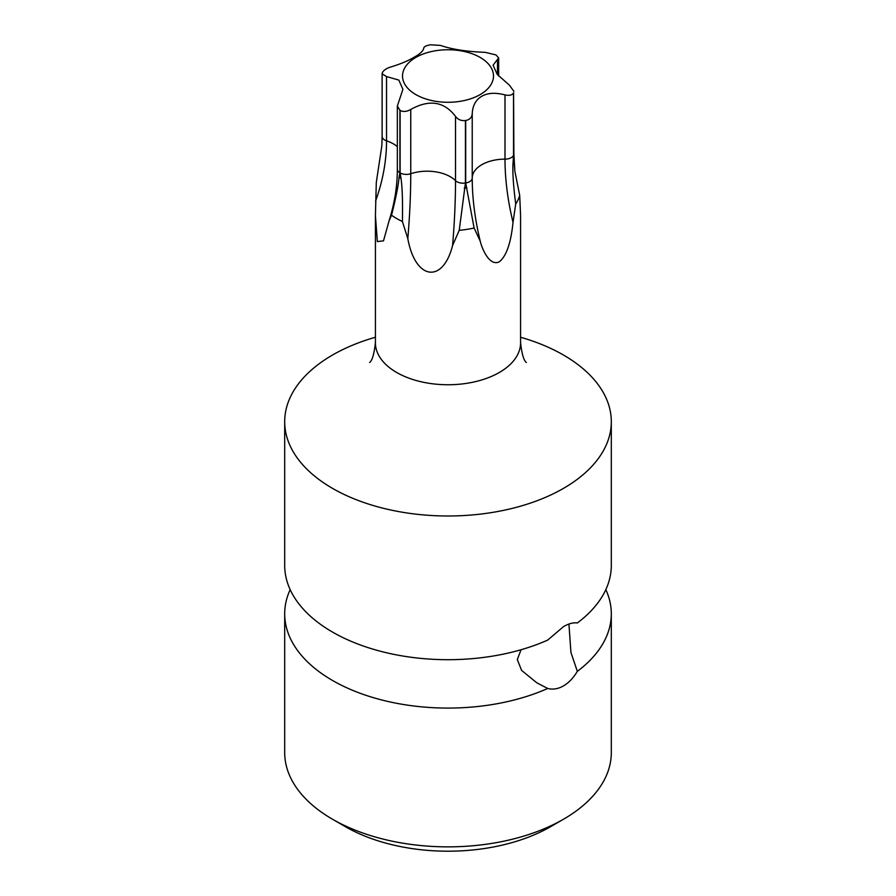 <?xml version="1.0" encoding="UTF-8"?>
<svg xmlns="http://www.w3.org/2000/svg" width="896" height="896" viewBox="0 0 896 896"><rect width="100%" height="100%" fill="white"/><g stroke="black" fill="none" stroke-linecap="round" stroke-linejoin="round"><path stroke-width="1.34" d="M611.307 421.702A163.307 94.282 0 0 1 563.472 488.376A163.307 94.282 0 0 1 332.528 488.376A163.307 94.282 180 0 1 284.693 421.702L284.693 565.421A163.307 94.282 0 0 0 332.528 632.083A163.307 94.282 0 0 0 547.702 640.091L563.472 626.651C568.758 623.582 573.384 622.362 577.338 622.978A163.307 94.282 0 0 0 611.307 565.421L611.307 421.702A163.307 94.282 0 0 0 563.472 355.04A163.307 94.282 180 0 0 520.576 337.243M568.938 624.053L570.942 652.478L577.338 671.362A163.307 94.282 0 0 0 611.307 613.805A163.307 94.282 0 0 0 605.83 589.613M577.338 671.362C573.384 677.958 568.758 682.808 563.472 685.91C558.13 688.946 552.877 689.797 547.702 688.475L536.76 682.763L521.606 670.41L517.306 659.557L521.058 649.734M290.17 589.613A163.307 94.282 0 0 0 284.693 613.805A163.307 94.282 0 0 0 332.528 680.467A163.307 94.282 0 0 0 547.702 688.475M284.693 613.805L284.693 752.573A163.307 94.282 0 0 0 332.528 819.246A163.307 94.282 0 0 0 563.472 819.246L563.472 819.246A163.307 94.282 0 0 0 611.307 752.573L611.307 613.805M284.693 421.702A163.307 94.282 180 0 1 375.424 337.243M369.656 362.499C372.21 360.562 374.136 354.01 375.424 342.843A72.576 41.899 0 0 0 420.224 381.562A72.576 41.899 0 0 0 499.318 372.478A72.576 41.899 0 0 0 520.576 342.843L520.576 215.622L519.702 195.395A72.576 41.899 180 0 1 515.715 203.986L513.016 222.342C510.944 243.006 506.386 256.155 499.318 261.8C489.653 266.627 482.171 249.267 480.256 241.259L474.118 228.01A72.576 41.899 180 0 1 459.234 230.306L452.581 245.549C442.747 284.088 415.24 279.966 407.814 238.616L402.416 221.514A72.576 41.899 180 0 1 391.518 215.23L389.11 220.707L383.499 240.856L377.35 241.562L375.424 215.622L376.298 182.426L381.842 145.779L382.122 136.405A8.826 5.096 0 0 0 386.534 140.818A232.344 183.243 -24.9 0 1 375.57 201.085M402.416 221.514C402.786 201.522 402.304 187.13 400.994 178.349L400.12 172.917A8.826 5.096 0 0 0 410.76 173.723A232.344 49.101 -81.2 0 1 407.814 238.616M410.76 109.469L410.76 173.723A32.782 18.928 180 0 1 455.515 180.645A8.826 5.096 0 0 0 465.427 183.019L465.427 120.534C461.294 121.016 457.99 119.638 455.515 116.39C444.125 101.45 429.206 99.142 410.76 109.469C406.784 111.72 403.234 112.034 400.12 110.432A67.861 39.178 0 0 1 399.918 110.309L397.342 106.042L402.909 89.309L398.821 80.08L386.534 76.563L382.122 73.842L382.413 72.61A67.861 39.178 0 0 1 382.491 72.442C383.779 70.09 386.624 68.242 391.003 66.92C400.59 63.997 408.307 60.76 414.176 57.187C420.179 53.906 423.382 50.837 423.774 48.003C424.099 46.603 426.283 45.55 430.304 44.845A67.861 39.178 0 0 1 430.573 44.8L440.485 45.416C451.875 49.347 466.794 51.654 485.24 52.338L495.88 54.902A67.861 39.178 0 0 1 496.082 55.014L498.658 57.938L497.482 59.405L497.482 74.67M474.118 228.01L465.696 182.974A8.826 5.096 0 0 0 472.226 178.058A32.782 18.928 180 0 1 504.997 159.141A8.826 5.096 0 0 0 513.509 155.378L513.509 92.882A67.861 39.178 0 0 0 513.587 92.725L513.878 153.91A8.826 5.096 0 0 1 513.587 155.21L513.587 92.725M513.509 155.378L513.184 160.989C512.322 170.038 513.173 184.374 515.715 203.986M519.702 195.395L514.864 171.214L513.587 155.21M465.427 183.019L459.234 230.306M465.427 120.534A67.861 39.178 0 0 0 465.696 120.49C469.717 119.717 471.901 117.488 472.226 113.803C472.618 105.571 475.821 99.714 481.824 96.253C487.693 92.87 495.41 92.411 504.997 94.886L504.997 159.141A232.344 134.142 -120 0 0 513.016 222.342M397.342 106.042L397.342 169.198A8.826 5.096 0 0 0 399.918 172.794L399.056 177.229C398.496 184.867 395.987 197.523 391.518 215.23M497.482 59.405L493.091 65.218L497.179 74.301L509.466 85.243L513.878 91.336M415.834 57.445A45.483 26.264 180 0 1 480.166 57.445A45.483 26.264 180 0 1 480.166 94.584A45.483 26.264 180 0 1 415.834 94.584A45.483 26.264 180 0 1 415.834 57.445M513.509 92.882C512.221 95.178 509.376 95.85 504.997 94.886M332.528 819.246L345.352 826.65A145.163 83.81 0 0 0 550.648 826.65L563.472 819.246L550.648 826.65M455.515 116.39L455.515 180.645A232.344 49.101 -81.2 0 1 452.581 245.549M400.12 172.917L400.12 110.432M513.184 160.989A67.861 39.178 0 0 0 513.89 159.466M464.24 188.138A67.861 39.178 0 0 0 466.883 187.723M465.696 182.974L465.696 120.49M399.918 172.794L399.918 110.309M399.056 177.229A67.861 39.178 0 0 0 400.994 178.349M472.226 113.803L472.226 178.058A232.344 134.142 -120 0 0 480.256 241.259M386.534 76.563L386.534 140.818A32.782 18.928 180 0 1 397.342 146.653M375.424 342.843L375.424 215.622M514.864 171.214L513.878 153.91M498.658 57.938L498.658 76.07M382.122 73.842L382.122 136.405M389.11 220.707C394.587 203.37 397.331 186.2 397.342 169.198M520.576 342.843C521.864 354.01 523.79 360.562 526.344 362.499"/></g></svg>

